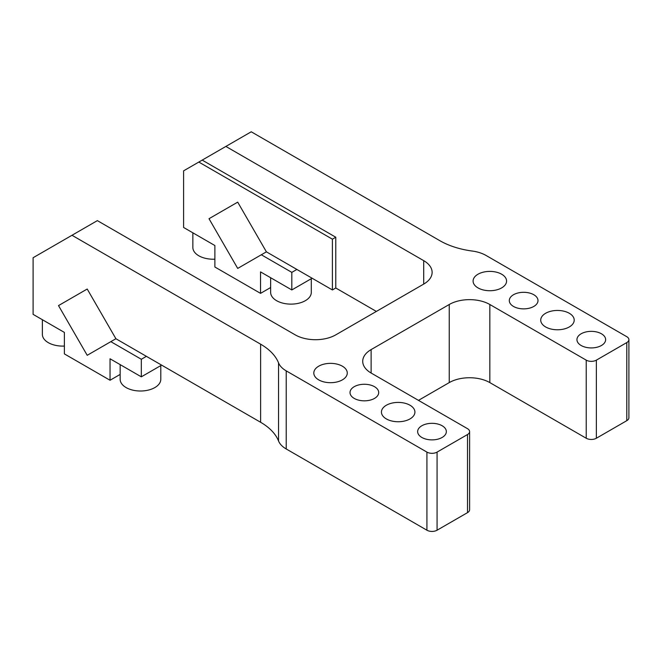 <?xml version="1.0" encoding="UTF-8"?>
<svg xmlns="http://www.w3.org/2000/svg" width="662" height="662" viewBox="0 0 662 662"><rect width="100%" height="100%" fill="white"/><g stroke="black" fill="none" stroke-linecap="round" stroke-linejoin="round"><path stroke-width="0.99" d="M437.069 452.105A7.174 4.146 180 0 1 426.924 452.105L286.216 370.869A28.698 16.567 180 0 1 278.537 362.859A66.961 38.661 0 0 0 260.621 344.182L71.993 235.275L33.1 257.733L33.1 314.359L64.379 332.415L64.379 353.897L110.041 380.253L110.041 358.779L141.32 376.835L141.32 359.267L110.835 341.658L87.21 355.304L58.513 305.596L87.21 289.029L115.908 338.737L260.621 422.282A66.961 38.661 180 0 1 278.537 440.966A28.698 16.567 0 0 0 286.216 448.968L426.924 530.212A7.174 4.146 0 0 0 437.069 530.212L467.513 512.636A7.174 4.146 0 0 0 469.615 509.707L469.615 431.607A7.174 4.146 180 0 1 467.513 434.537L437.069 452.105L437.069 530.212M202.2 160.105L335.783 237.228L332.398 239.181L198.815 162.058L251.237 131.788L439.866 240.695A66.961 38.661 0 0 0 472.221 251.039A28.698 16.567 180 0 1 486.082 255.474L626.798 336.71A7.174 4.146 180 0 1 628.9 339.639A7.174 4.146 180 0 1 626.798 342.568L596.363 360.145A7.174 4.146 180 0 1 586.218 360.145L489.83 304.495A28.698 16.567 0 0 0 449.25 304.495L371.125 349.594A28.698 16.567 0 0 0 362.718 361.311A28.698 16.567 0 0 0 371.125 373.029L467.513 428.678A7.174 4.146 180 0 1 469.615 431.607M225.874 146.434L423.713 260.663L423.713 284.089A28.698 16.567 0 0 0 432.121 272.372A28.698 16.567 0 0 0 423.713 260.663M423.713 284.089L335.783 334.856A28.698 16.567 0 0 1 295.202 334.856L97.355 220.628L71.993 235.275M318.703 379.864A16.74 9.665 180 0 1 313.805 373.029A16.74 9.665 180 0 1 330.545 363.364A16.74 9.665 180 0 1 347.277 373.029A16.74 9.665 180 0 1 336.95 381.957A16.74 9.665 180 0 1 318.703 379.864M354.211 398.408A14.349 8.283 180 0 1 350.016 392.549A14.349 8.283 180 0 1 364.357 384.266A14.349 8.283 180 0 1 378.705 392.549A14.349 8.283 180 0 1 369.851 400.204A14.349 8.283 180 0 1 354.211 398.408M421.851 437.458A14.349 8.283 180 0 1 417.648 431.607A14.349 8.283 180 0 1 431.996 423.324A14.349 8.283 180 0 1 446.345 431.607A14.349 8.283 180 0 1 437.491 439.254A14.349 8.283 180 0 1 421.851 437.458M386.343 418.914A16.74 9.665 180 0 1 381.436 412.078A16.74 9.665 180 0 1 398.176 402.413A16.74 9.665 180 0 1 414.917 412.078A16.74 9.665 180 0 1 404.59 421.007A16.74 9.665 180 0 1 386.343 418.914M477.997 287.896A16.74 9.665 180 0 1 473.09 281.06A16.74 9.665 180 0 1 489.83 271.395A16.74 9.665 180 0 1 506.571 281.06A16.74 9.665 180 0 1 496.235 289.989A16.74 9.665 180 0 1 477.997 287.896M513.505 306.448A14.349 8.283 180 0 1 509.301 300.589A14.349 8.283 180 0 1 523.65 292.306A14.349 8.283 180 0 1 537.999 300.589A14.349 8.283 180 0 1 529.137 308.244A14.349 8.283 180 0 1 513.505 306.448M581.145 345.498A14.349 8.283 180 0 1 576.941 339.639A14.349 8.283 180 0 1 591.29 331.356A14.349 8.283 180 0 1 605.639 339.639A14.349 8.283 180 0 1 596.776 347.293A14.349 8.283 180 0 1 581.145 345.498M545.629 326.945A16.74 9.665 180 0 1 540.73 320.11A16.74 9.665 180 0 1 557.47 310.453A16.74 9.665 180 0 1 574.211 320.11A16.74 9.665 180 0 1 563.875 329.039A16.74 9.665 180 0 1 545.629 326.945M376.364 311.43L335.783 287.995L332.398 289.948L332.398 239.181M198.815 162.058L183.597 170.846L183.597 227.471L214.877 245.528L214.877 267.009L260.538 293.365L260.538 271.892L291.818 289.948L291.818 272.372L261.333 254.771L237.708 268.416L209.01 218.708L237.708 202.142L266.405 251.841L332.398 289.948M449.25 304.495L449.25 382.595A28.698 16.567 180 0 1 489.83 382.595L586.218 438.244A7.174 4.146 0 0 0 596.363 438.244L626.798 420.668A7.174 4.146 0 0 0 628.9 417.739L628.9 339.639M449.25 382.595L418.475 400.361M214.877 259.173A20.323 11.734 180 0 1 192.857 247.48L192.857 232.817M64.379 346.06A20.323 11.734 180 0 1 42.368 334.368L42.368 319.705M160.8 365.59L160.8 379.276A20.323 11.734 180 0 1 140.476 391.01A20.323 11.734 180 0 1 120.153 379.276L120.153 364.613M311.297 278.702L311.297 292.389A20.323 11.734 180 0 1 290.974 304.123A20.323 11.734 180 0 1 270.642 292.389L270.642 277.726M161.611 365.118L141.32 376.835M312.108 278.23L291.818 289.948M87.21 289.029L58.513 305.596M115.908 338.737L110.835 341.658M146.393 356.338L141.32 359.267M120.153 374.419L110.041 380.253M270.642 287.531L260.538 293.365M296.89 269.451L291.818 272.372M266.405 251.841L261.333 254.771M237.708 202.142L209.01 218.708M335.783 237.228L335.783 287.995M426.924 452.105L426.924 530.212M286.216 448.968L286.216 370.869M467.513 434.537L467.513 512.636M586.218 360.145L586.218 438.244M596.363 438.244L596.363 360.145M489.83 382.595L489.83 304.495M626.798 342.568L626.798 420.668M278.537 362.859L278.537 440.966M260.621 344.182L260.621 422.282M371.125 373.029L371.125 349.594"/></g></svg>
